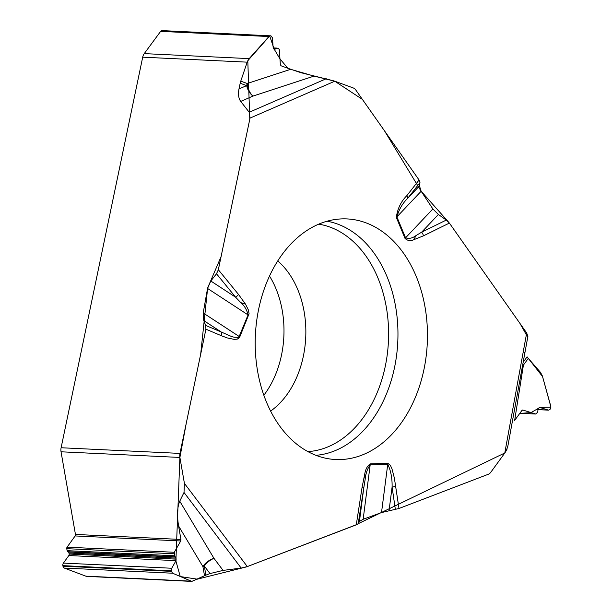 <?xml version="1.0" encoding="UTF-8"?>
<svg xmlns="http://www.w3.org/2000/svg" width="612" height="612" viewBox="0 0 612 612"><rect width="100%" height="100%" fill="white"/><g stroke="black" fill="none" stroke-linecap="round" stroke-linejoin="round"><path stroke-width="0.92" d="M527.881 336.409L526.68 332.974L449.392 223.082L446.309 220.06L438.391 214.483L432.875 208.96L421.148 191.25L419.465 185.903L419.977 182.628L419.082 179.997L355.763 89.964A7.818 5.585 -87.3 0 0 353.292 87.967L334.81 81.205L314.033 76.102L290.654 69.309L281.053 65.79L280.373 64.711L279.34 49.733L278.667 48.654L277.244 48.134L274.811 49.289L273.847 48.975L273.174 47.897L272.478 37.829L270.94 35.848L162.058 30.6A2.662 1.897 92.7 0 0 160.627 31.38L144.241 53.619A7.818 5.585 92.7 0 0 142.703 57.176L61.108 447.747A7.818 5.585 92.7 0 0 61.039 451.794L75.452 534.437A1.561 1.117 -87.3 0 1 75.146 535.944L67.083 547.166L174.321 552.276L174.458 555.773L176.065 558.129L176.026 560.653L171.727 568.25L171.452 571.363L172.592 573.214L191.816 581.4L87.049 576.405A7.818 5.585 92.7 0 1 85.802 576.152L190.776 581.148M514.638 420.459L519.756 413.421L531.048 412.587L539.914 407.47L550.953 407.11L542.538 376.541L527.1 356.85A12.508 5.921 -144 0 0 528.309 358.38L523.413 365.104L514.638 420.459L521.891 410.491L522.801 410.025L535.76 414.033L537.734 412.098L538.093 408.609L539.547 407.393L548.62 410.155L550.456 408.961L550.838 406.399L542.362 375.906L540.48 372.348L528.309 358.38M314.033 76.102L253.016 96.069A12.508 7.596 71.9 0 1 247.24 83.515A12.508 8.545 -69.9 0 0 246.667 85.611A12.508 8.254 -113.5 0 0 253.016 96.069L240.715 101.416L249.206 112.256L250.017 118.101L218.339 269.731L216.495 273.786L210.803 281.007L207.552 288.451L203.192 312.969L203.765 320.589L205.701 325.439L205.915 329.187L179.966 453.408A7.818 5.585 -87.3 0 0 179.897 457.447L186.308 423.022L200.66 354.333L207.667 287.885L221.077 256.627L249.78 119.256L247.799 60.71L269.685 35.955L274.138 49.082L279.975 58.882L287.877 68.292L301.196 72.767L333.991 80.914M240.715 101.416C238.565 98.425 237.999 94.263 238.994 88.947L240.187 83.24A12.508 8.545 110.1 0 1 240.761 81.144L247.24 83.515L290.654 69.309M144.241 53.619L249.206 58.622L247.187 62.156L240.761 81.144M162.471 30.684A2.662 1.897 92.7 0 0 162.058 30.6M249.206 58.622L268.936 36.536L270.519 35.764M269.517 276.05A86.009 61.452 -87.3 0 1 281.489 355.151A86.009 61.452 -87.3 0 1 263.841 395.276M174.321 552.276L180.716 540.97L180.938 539.463L178.582 525.983C176.899 515.258 177.289 506.996 179.752 501.19L213.97 558.335A12.508 7.084 -30.9 0 0 202.924 566.636A12.508 2.616 170.1 0 1 204.301 566.054A12.508 6.648 142.9 0 1 213.97 558.335L223.089 570.399L241.166 568.066L247.302 566.582L356.276 524.844L358.234 523.665L359.435 521.424L363.153 519.274L381.505 512.573L399.001 508.48L488.277 474.285A7.818 5.585 -87.3 0 0 490.816 472.234L504.77 453.056L507.646 447.318M223.089 570.399L209.993 573.574L205.892 575.142A12.508 2.616 -9.9 0 0 204.515 575.731L202.924 566.636L178.582 525.983M191.816 581.4L204.515 575.731M67.083 547.166A1.561 1.117 -87.3 0 0 66.777 548.673L67.121 550.662A1.561 1.117 92.7 0 0 67.794 551.718L68.292 551.978A1.561 1.117 -87.3 0 1 68.965 553.026L69.141 554.044A1.561 1.117 -87.3 0 1 68.835 555.543L63.411 563.094A2.662 1.897 92.7 0 0 62.883 565.649L62.982 566.192A2.662 1.897 92.7 0 0 64.283 568.058L85.802 576.152M179.752 501.19L184.013 492.461L184.419 483.396L179.897 457.447L61.039 451.794M423.963 369.457A120.434 86.047 92.7 0 0 340.907 218.935A120.434 86.047 92.7 0 0 255.388 335.124A120.434 86.047 92.7 0 0 329.486 458.916A120.434 86.047 92.7 0 0 423.963 369.457M419.082 179.997L406.835 195.656A5.868 2.884 38 0 1 407.653 198.387L419.465 185.903M419.977 182.628L407.653 198.387C402.597 203.261 399.009 209.426 396.897 216.885L421.148 191.25L448.252 221.72M210.803 281.007L235.643 297.233A5.868 3.213 -39.2 0 0 238.466 294.38L218.339 269.731M240.807 302.634L245.511 304.156L248.296 309.787L249.084 313.749L239.476 337.671L237.234 339.125L234.205 339.377L227.228 337.923L221.406 335.736A5.868 3.97 -67.1 0 0 221.292 332.033L231.206 336.37L234.021 337.204L238.229 337.365L239.17 336.478L248.067 314.92C246.904 309.879 244.486 305.786 240.807 302.634L235.643 297.233L216.495 273.786M399.001 508.48L394.365 478.056L391.978 468.846L390.387 465.311L387.817 463.269L370.245 463.888C367.407 465.816 365.594 469.106 364.798 473.757L365.157 479.441L363.742 488.093A5.868 0.604 -171.2 0 0 362.059 487.45L364.798 473.757M406.835 195.656C401.013 201.455 397.509 208.707 396.324 217.421L404.999 238.366C407.531 240.784 410.43 241.243 413.689 239.743L416.122 235.49L421.653 232.185A5.868 3.817 63.8 0 1 423.473 235.827L449.392 223.082M396.324 217.421A5.868 2.257 -22.5 0 0 396.897 216.885L405.572 237.831C409.068 238.971 412.587 238.19 416.122 235.49M395.757 486.257A5.868 1.079 171.7 0 1 392.093 487.091L389.056 510.607M395.36 509.452L392.093 487.091C392.307 478.255 390.854 470.651 387.748 464.279L381.505 512.573M438.391 214.483L421.653 232.185L446.309 220.06M363.153 519.274L370.176 464.898C367.384 468.769 365.716 473.619 365.157 479.441M205.701 325.439L221.292 332.033L203.765 320.589M359.435 521.424L363.742 488.093L358.234 523.665M334.71 81.174L362.38 99.381L384.374 130.647L421.025 191.059M449.307 222.967L519.925 323.365L527.636 337.013M523.321 351.38L524.637 353.346M507.7 446.24L507.685 447.066M506.92 449.46L505.351 452.222M504.846 452.949L358.227 523.681M357.584 524.232L247.233 566.605M246.276 566.942L197.286 579.166L180.257 576.558L175.881 560.906L179.897 457.447M61.108 447.747L179.966 453.408M247.187 62.156L142.703 57.176M160.627 31.38L268.936 36.536M273.595 48.83L275.66 48.929M273.25 48.31L276.157 48.447M277.756 260.942A86.009 61.452 -87.3 0 1 303.353 356.192A86.009 61.452 -87.3 0 1 270.603 411.096M537.803 409.581L548.168 410.071M539.287 407.416L539.815 407.447M519.886 413.245L535.492 413.987M522.533 410.048L523.069 410.078M62.982 566.192L171.452 571.363M64.283 568.058L172.592 573.214M62.883 565.649L171.36 570.812M63.411 563.094L171.727 568.25M68.835 555.543L176.026 560.653M69.141 554.044L176.241 559.139M68.965 553.026L176.065 558.129M68.292 551.978L175.468 557.081M67.794 551.718L175.047 556.821M67.121 550.662L174.458 555.773M66.777 548.673L174.106 553.784M75.146 535.944L180.716 540.97M75.452 534.437L180.938 539.463M327.076 221.223A117.68 84.074 -87.3 0 1 394.541 367.452A117.68 84.074 -87.3 0 1 315.93 455.32M318.73 224.16A114.199 81.595 -87.3 0 1 385.285 366.251A114.199 81.595 -87.3 0 1 307.897 451.602M404.999 238.366A5.868 2.257 -22.5 0 0 405.572 237.831L432.875 208.96M238.994 88.947L246.667 85.611L240.187 83.24M207.552 288.451L248.067 314.92A5.868 1.836 -157.6 0 1 248.755 315.41M239.866 336.967A5.868 1.836 -157.6 0 0 239.17 336.478L203.192 312.969M249.206 112.256L326.28 78.726M250.017 118.101L334.81 81.205M245.511 304.156L238.466 294.38M221.406 335.736L205.915 329.187M184.419 483.396L247.302 566.582M356.276 524.844L362.059 487.45M526.68 332.974L504.77 453.056M413.689 239.743L423.473 235.827M370.245 463.888A5.868 4.093 88 0 1 370.176 464.898L387.748 464.279A5.868 4.093 88 0 0 387.817 463.269M523.161 362.266L527.1 356.85M209.993 573.574L204.301 566.054L205.892 575.142M241.166 568.066L184.013 492.461M276.984 48.088L273.174 47.904M548.597 410.155L537.803 409.635M535.745 414.033L519.863 413.276M527.919 336.225L507.555 447.793"/></g></svg>

